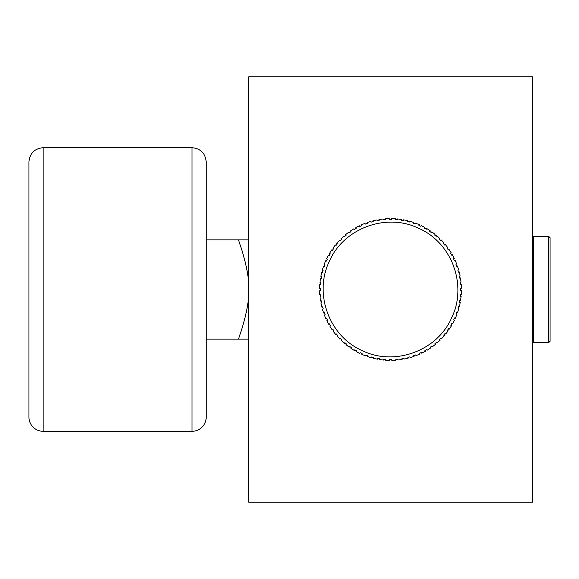 <?xml version="1.0" encoding="UTF-8"?>
<svg xmlns="http://www.w3.org/2000/svg" width="579" height="579" viewBox="0 0 579 579"><rect width="100%" height="100%" fill="white"/><g stroke="black" fill="none" stroke-linecap="round" stroke-linejoin="round"><path stroke-width="0.87" d="M28.95 417.119L28.95 161.881C29.79 153.269 34.516 148.542 43.128 147.703L43.128 431.297A14.178 14.178 0 0 1 28.95 417.119M206.196 239.872L248.731 239.872M206.196 339.128L238.454 339.128C245.8 318.081 249.231 301.543 248.731 289.5C249.231 277.457 245.8 260.919 238.454 239.872M248.731 339.128L238.454 339.128M43.128 431.297L43.128 147.703L192.018 147.703C200.631 148.542 205.357 153.269 206.196 161.881L206.196 417.119A14.178 14.178 0 0 1 192.018 431.297L43.128 431.297M532.325 502.196L532.325 76.804L248.731 76.804L248.731 502.196L532.325 502.196M326.614 258.82A70.899 70.899 0 0 1 328.474 255.209L329.176 255.614L330.233 253.768L329.531 253.363A70.899 70.899 0 0 1 331.702 249.933L332.36 250.396L333.576 248.644L332.911 248.188L335.371 244.953L335.994 245.474L337.354 243.839L336.732 243.325A70.899 70.899 0 0 1 339.46 240.321L340.039 240.886L341.538 239.38L340.959 238.809A70.899 70.899 0 0 1 343.948 236.058L344.469 236.673L346.09 235.298L345.569 234.683A70.899 70.899 0 0 1 348.782 232.201L349.246 232.859L350.983 231.629L350.519 230.97A70.899 70.899 0 0 1 353.935 228.777L354.341 229.472L356.179 228.408L355.774 227.706A70.899 70.899 0 0 1 359.364 225.817L359.711 226.548L361.636 225.644L361.289 224.913A70.899 70.899 0 0 1 365.031 223.342L365.313 224.102L367.31 223.371L367.028 222.611A70.899 70.899 0 0 1 370.893 221.373L371.11 222.155L373.158 221.598L372.948 220.816A70.899 70.899 0 0 1 376.907 219.926L377.052 220.715L379.144 220.338L378.999 219.542A70.899 70.899 0 0 1 383.023 219L383.095 219.803L385.216 219.615L385.144 218.804A70.899 70.899 0 0 1 389.197 218.616L389.197 219.419L391.324 219.412L391.324 218.609A70.899 70.899 0 0 1 395.377 218.768L395.312 219.571L397.433 219.752L397.498 218.949A70.899 70.899 0 0 1 401.529 219.463L401.392 220.259L403.483 220.621L403.621 219.825A70.899 70.899 0 0 1 407.587 220.686L407.384 221.468L409.44 222.01L409.642 221.229A70.899 70.899 0 0 1 413.522 222.437L413.247 223.197L415.252 223.914L415.519 223.154A70.899 70.899 0 0 1 419.276 224.695L418.943 225.426L420.875 226.317L421.208 225.586A70.899 70.899 0 0 1 424.82 227.446L424.414 228.148L426.26 229.204L426.665 228.502A70.899 70.899 0 0 1 430.096 230.666L429.632 231.332L431.384 232.548L431.84 231.882A70.899 70.899 0 0 1 435.075 234.343L434.554 234.965L436.19 236.326L436.711 235.704A70.899 70.899 0 0 1 439.714 238.432L439.143 239.011L440.648 240.509L441.22 239.93A70.899 70.899 0 0 1 443.977 242.912L443.355 243.433L444.73 245.062L445.345 244.541A70.899 70.899 0 0 1 447.828 247.747L447.169 248.217L448.399 249.954L449.058 249.491A70.899 70.899 0 0 1 451.251 252.9L450.556 253.312L451.627 255.151L452.322 254.738A70.899 70.899 0 0 1 454.211 258.335L453.48 258.675L454.385 260.601L455.116 260.261A70.899 70.899 0 0 1 456.686 264.002L455.926 264.285L456.665 266.282L457.417 266A70.899 70.899 0 0 1 458.655 269.865L457.873 270.082L458.43 272.13L459.212 271.92A70.899 70.899 0 0 1 460.11 275.879L459.313 276.024L459.69 278.115L460.486 277.971A70.899 70.899 0 0 1 461.029 281.995L460.225 282.067L460.421 284.188L461.224 284.115A70.899 70.899 0 0 1 461.412 288.168L460.609 288.168L460.616 290.296L461.42 290.296A70.899 70.899 0 0 1 461.26 294.349L460.457 294.284L460.276 296.405L461.087 296.47A70.899 70.899 0 0 1 460.573 300.494L459.777 300.356L459.415 302.455L460.211 302.593A70.899 70.899 0 0 1 459.342 306.559L458.561 306.356L458.018 308.412L458.8 308.614A70.899 70.899 0 0 1 457.598 312.494L456.838 312.219L456.114 314.223L456.874 314.491A70.899 70.899 0 0 1 455.34 318.247L454.602 317.914L453.712 319.84L454.443 320.18A70.899 70.899 0 0 1 452.583 323.791L451.881 323.386L450.824 325.232L451.526 325.637A70.899 70.899 0 0 1 449.362 329.067L448.696 328.604L447.48 330.356L448.146 330.812A70.899 70.899 0 0 1 445.685 334.047L445.07 333.526L443.702 335.161L444.325 335.675A70.899 70.899 0 0 1 441.596 338.679L441.024 338.114L439.526 339.62L440.098 340.191A70.899 70.899 0 0 1 437.116 342.942L436.595 342.327L434.967 343.702L435.488 344.317A70.899 70.899 0 0 1 432.281 346.799L431.811 346.141L430.074 347.371L430.544 348.03A70.899 70.899 0 0 1 427.128 350.223L426.723 349.528L424.885 350.592L425.29 351.294A70.899 70.899 0 0 1 421.693 353.183L421.353 352.452L419.428 353.356L419.768 354.087A70.899 70.899 0 0 1 416.026 355.658L415.744 354.898L413.753 355.629L414.028 356.389A70.899 70.899 0 0 1 410.164 357.627L409.954 356.845L407.898 357.402L408.108 358.184A70.899 70.899 0 0 1 404.149 359.074L404.004 358.285L401.913 358.662L402.058 359.458A70.899 70.899 0 0 1 398.034 360L397.961 359.197L395.841 359.385L395.92 360.196A70.899 70.899 0 0 1 391.86 360.384L391.86 359.581L389.732 359.588L389.732 360.391A70.899 70.899 0 0 1 385.679 360.232L385.744 359.429L383.624 359.248L383.559 360.051A70.899 70.899 0 0 1 379.534 359.537L379.672 358.741L377.573 358.379L377.436 359.175A70.899 70.899 0 0 1 373.469 358.314L373.679 357.533L371.617 356.99L371.414 357.771A70.899 70.899 0 0 1 367.535 356.563L367.81 355.803L365.812 355.086L365.537 355.846A70.899 70.899 0 0 1 361.781 354.305L362.121 353.574L360.189 352.683L359.849 353.414A70.899 70.899 0 0 1 356.244 351.554L356.642 350.852L354.797 349.796L354.391 350.498A70.899 70.899 0 0 1 350.961 348.334L351.424 347.668L349.68 346.452L349.217 347.118A70.899 70.899 0 0 1 345.989 344.657L346.503 344.035L344.867 342.674L344.353 343.296A70.899 70.899 0 0 1 341.349 340.568L341.914 339.989L340.409 338.491L339.837 339.07A70.899 70.899 0 0 1 337.087 336.088L337.702 335.567L336.327 333.938L335.711 334.459A70.899 70.899 0 0 1 333.229 331.253L333.888 330.783L332.664 329.046L331.999 329.509A70.899 70.899 0 0 1 329.806 326.1L330.508 325.688L329.437 323.849L328.734 324.262A70.899 70.899 0 0 1 326.846 320.665L327.576 320.325L326.672 318.399L325.941 318.739A70.899 70.899 0 0 1 324.378 314.998L325.13 314.715L324.399 312.718L323.639 313A70.899 70.899 0 0 1 322.402 309.135L323.183 308.918L322.626 306.87L321.844 307.08A70.899 70.899 0 0 1 320.954 303.121L321.75 302.976L321.367 300.885L320.578 301.029A70.899 70.899 0 0 1 320.028 297.005L320.831 296.933L320.643 294.812L319.84 294.885A70.899 70.899 0 0 1 319.644 290.832L320.455 290.832L320.44 288.704L319.637 288.704A70.899 70.899 0 0 1 319.796 284.651L320.6 284.716L320.78 282.595L319.977 282.53A70.899 70.899 0 0 1 320.491 278.506L321.287 278.644L321.649 276.545L320.853 276.407L321.714 272.441L322.496 272.644L323.039 270.588L322.257 270.386A70.899 70.899 0 0 1 323.466 266.506L324.226 266.781L324.942 264.777L324.182 264.509A70.899 70.899 0 0 1 325.724 260.753L326.455 261.086L326.903 260.123L327.345 259.16L326.614 258.82M451.678 317.733C437.435 350.794 394.589 366.579 362.295 350.65C329.234 336.399 313.449 293.567 329.379 261.267C343.637 228.191 386.468 212.428 418.762 228.35C451.83 242.601 467.608 285.447 451.678 317.733M550.05 266.601L550.05 341.255L548.631 342.674L548.631 236.326L550.05 237.745L550.05 266.601M532.325 237.745L533.744 236.326L533.744 342.674L548.631 342.674M192.018 431.297L192.018 147.703M533.744 236.326L548.631 236.326M532.325 341.255L533.744 342.674"/></g></svg>
